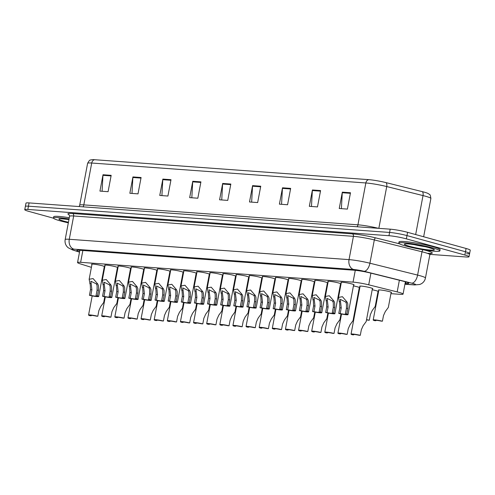 <?xml version="1.0" encoding="UTF-8"?>
<svg xmlns="http://www.w3.org/2000/svg" width="495" height="495" viewBox="0 0 495 495"><rect width="100%" height="100%" fill="white"/><g stroke="black" fill="none" stroke-linecap="round" stroke-linejoin="round"><path stroke-width="0.74" d="M210.047 273.147A6.689 0.65 10.7 0 1 209.682 272.844A6.689 0.65 10.7 0 1 213.605 272.98A6.689 0.65 10.7 0 1 220.603 274.403A6.689 0.65 10.7 0 1 222.818 275.325A6.689 0.65 10.7 0 1 222.366 275.474M196.923 272.188A6.689 0.65 10.7 0 1 196.558 271.891A6.689 0.65 10.7 0 1 200.481 272.027A6.689 0.65 10.7 0 1 207.479 273.444A6.689 0.65 10.7 0 1 209.694 274.372A6.689 0.65 10.7 0 1 209.243 274.521M183.8 271.235A6.689 0.65 10.7 0 1 183.435 270.932A6.689 0.65 10.7 0 1 187.358 271.074A6.689 0.65 10.7 0 1 194.356 272.491A6.689 0.65 10.7 0 1 196.571 273.419A6.689 0.65 10.7 0 1 196.119 273.562M170.676 270.282A6.689 0.65 10.7 0 1 170.311 269.979A6.689 0.65 10.7 0 1 174.234 270.122A6.689 0.65 10.7 0 1 181.232 271.538A6.689 0.65 10.7 0 1 183.447 272.467A6.689 0.65 10.7 0 1 182.995 272.609M144.429 268.37A6.689 0.65 10.7 0 1 144.064 268.073A6.689 0.65 10.7 0 1 147.986 268.21A6.689 0.65 10.7 0 1 154.984 269.633A6.689 0.65 10.7 0 1 157.2 270.555A6.689 0.65 10.7 0 1 156.748 270.703M157.552 269.329A6.689 0.65 10.7 0 1 157.187 269.026A6.689 0.65 10.7 0 1 161.11 269.162A6.689 0.65 10.7 0 1 168.108 270.586A6.689 0.65 10.7 0 1 170.323 271.507A6.689 0.65 10.7 0 1 169.872 271.656M105.058 265.512A6.689 0.65 10.7 0 1 104.686 265.209A6.689 0.65 10.7 0 1 108.615 265.345A6.689 0.65 10.7 0 1 115.613 266.768A6.689 0.65 10.7 0 1 117.829 267.69A6.689 0.65 10.7 0 1 117.377 267.838M118.181 266.465A6.689 0.65 10.7 0 1 117.816 266.162A6.689 0.65 10.7 0 1 121.739 266.304A6.689 0.65 10.7 0 1 128.737 267.721A6.689 0.65 10.7 0 1 130.952 268.649A6.689 0.65 10.7 0 1 130.501 268.791M131.305 267.418A6.689 0.65 10.7 0 1 130.94 267.121A6.689 0.65 10.7 0 1 134.863 267.257A6.689 0.65 10.7 0 1 141.861 268.674A6.689 0.65 10.7 0 1 144.076 269.602A6.689 0.65 10.7 0 1 143.624 269.744M223.171 274.1A6.689 0.65 10.7 0 1 222.806 273.797A6.689 0.65 10.7 0 1 226.729 273.939A6.689 0.65 10.7 0 1 233.727 275.356A6.689 0.65 10.7 0 1 235.942 276.278A6.689 0.65 10.7 0 1 235.49 276.427M236.294 275.053A6.689 0.65 10.7 0 1 235.929 274.75A6.689 0.65 10.7 0 1 239.852 274.892A6.689 0.65 10.7 0 1 246.85 276.309A6.689 0.65 10.7 0 1 249.065 277.237A6.689 0.65 10.7 0 1 248.614 277.379M249.418 276.006A6.689 0.65 10.7 0 1 249.053 275.709A6.689 0.65 10.7 0 1 252.976 275.845A6.689 0.65 10.7 0 1 259.974 277.262A6.689 0.65 10.7 0 1 262.189 278.19A6.689 0.65 10.7 0 1 261.737 278.332M262.542 276.959A6.689 0.65 10.7 0 1 262.177 276.662A6.689 0.65 10.7 0 1 266.1 276.798A6.689 0.65 10.7 0 1 273.098 278.221A6.689 0.65 10.7 0 1 275.313 279.143A6.689 0.65 10.7 0 1 274.861 279.291M275.666 277.918A6.689 0.65 10.7 0 1 275.3 277.615A6.689 0.65 10.7 0 1 279.223 277.757A6.689 0.65 10.7 0 1 286.221 279.174A6.689 0.65 10.7 0 1 288.437 280.096A6.689 0.65 10.7 0 1 287.985 280.244M288.789 278.871A6.689 0.65 10.7 0 1 288.424 278.567A6.689 0.65 10.7 0 1 292.347 278.71A6.689 0.65 10.7 0 1 299.345 280.127A6.689 0.65 10.7 0 1 301.56 281.055A6.689 0.65 10.7 0 1 301.108 281.197M301.913 279.824A6.689 0.65 10.7 0 1 301.548 279.526A6.689 0.65 10.7 0 1 305.471 279.663A6.689 0.65 10.7 0 1 312.469 281.08A6.689 0.65 10.7 0 1 314.69 282.008A6.689 0.65 10.7 0 1 314.232 282.15M315.037 280.776A6.689 0.65 10.7 0 1 314.672 280.479A6.689 0.65 10.7 0 1 318.594 280.615A6.689 0.65 10.7 0 1 325.592 282.039A6.689 0.65 10.7 0 1 327.814 282.961A6.689 0.65 10.7 0 1 327.356 283.109M328.16 281.735A6.689 0.65 10.7 0 1 327.795 281.432A6.689 0.65 10.7 0 1 331.718 281.568A6.689 0.65 10.7 0 1 338.716 282.992A6.689 0.65 10.7 0 1 340.937 283.913A6.689 0.65 10.7 0 1 340.48 284.062M341.284 282.688A6.689 0.65 10.7 0 1 340.919 282.385A6.689 0.65 10.7 0 1 344.842 282.527A6.689 0.65 10.7 0 1 351.84 283.944A6.689 0.65 10.7 0 1 354.061 284.873A6.689 0.65 10.7 0 1 353.603 285.015M91.934 264.553A6.689 0.65 10.7 0 1 91.563 264.256A6.689 0.65 10.7 0 1 95.492 264.392A6.689 0.65 10.7 0 1 102.49 265.815A6.689 0.65 10.7 0 1 104.705 266.737A6.689 0.65 10.7 0 1 104.253 266.885M156.581 271.6A6.689 0.65 10.7 0 1 157.101 271.706M143.457 270.647A6.689 0.65 10.7 0 1 143.977 270.753M130.333 269.695A6.689 0.65 10.7 0 1 130.853 269.794M117.21 268.742A6.689 0.65 10.7 0 1 117.73 268.841M169.705 272.553A6.689 0.65 10.7 0 1 170.224 272.658M182.828 273.512A6.689 0.65 10.7 0 1 183.348 273.611M195.952 274.465A6.689 0.65 10.7 0 1 196.472 274.57M209.076 275.418A6.689 0.65 10.7 0 1 209.595 275.523M222.199 276.371A6.689 0.65 10.7 0 1 222.725 276.476M235.323 277.33A6.689 0.65 10.7 0 1 235.849 277.429M248.447 278.283A6.689 0.65 10.7 0 1 248.973 278.382M261.57 279.236A6.689 0.65 10.7 0 1 262.096 279.341M274.694 280.189A6.689 0.65 10.7 0 1 275.22 280.294M287.818 281.148A6.689 0.65 10.7 0 1 288.344 281.247M300.941 282.101A6.689 0.65 10.7 0 1 301.467 282.2M314.065 283.053A6.689 0.65 10.7 0 1 314.591 283.159M327.189 284.006A6.689 0.65 10.7 0 1 327.715 284.111M340.312 284.959A6.689 0.65 10.7 0 1 340.838 285.064M353.436 285.918A6.689 0.65 10.7 0 1 357.464 286.834A6.689 0.65 10.7 0 1 359.686 287.762A6.689 0.65 10.7 0 1 359.234 287.904M360.038 286.531A6.689 0.65 10.7 0 1 359.667 286.234A6.689 0.65 10.7 0 1 363.596 286.37A6.689 0.65 10.7 0 1 370.588 287.793A6.689 0.65 10.7 0 1 372.809 288.715A6.689 0.65 10.7 0 1 372.358 288.863M104.086 267.783A6.689 0.65 10.7 0 1 104.606 267.888M359.067 288.808A6.689 0.65 10.7 0 1 359.587 288.913M372.19 289.761A6.689 0.65 10.7 0 1 376.219 290.683A6.689 0.65 10.7 0 1 378.44 291.604A6.689 0.65 10.7 0 1 377.988 291.753M378.793 290.379A6.689 0.65 10.7 0 1 378.421 290.076A6.689 0.65 10.7 0 1 382.344 290.219A6.689 0.65 10.7 0 1 389.342 291.635A6.689 0.65 10.7 0 1 391.564 292.564A6.689 0.65 10.7 0 1 391.112 292.706M390.932 293.659L399.979 294.315A12.536 1.225 -169.3 0 0 403.066 294.092A12.536 1.225 -169.3 0 0 397.176 291.901L368.713 284.823A12.536 1.225 -169.3 0 0 353.046 282.125L80.629 262.319A12.536 1.225 -169.3 0 0 77.548 262.542A12.536 1.225 -169.3 0 0 80.227 263.841L91.408 267.349M377.809 292.706L378.341 292.743M53.485 218.202L28.914 211.415A12.536 1.225 10.7 0 1 24.75 209.676L25.369 206.409A12.536 1.225 10.7 0 1 28.45 206.186L389.584 232.446A12.536 1.225 10.7 0 1 406.983 235.589L465.467 251.751A12.536 1.225 10.7 0 1 469.631 253.49L470.25 250.216A12.536 1.225 10.7 0 0 466.086 248.484L407.595 232.322A12.536 1.225 10.7 0 0 390.202 229.173L29.069 202.913A12.536 1.225 10.7 0 0 25.988 203.136L25.369 206.409A12.536 1.225 10.7 0 1 28.45 206.186L389.584 232.446A12.536 1.225 10.7 0 1 406.983 235.589L465.467 251.751A12.536 1.225 10.7 0 1 469.631 253.49A12.536 1.225 10.7 0 1 466.55 253.712M94.681 159.718L368.806 179.654A13.712 1.337 10.7 0 1 385.933 182.599L422.223 191.627A13.712 1.337 10.7 0 1 427.958 193.427L429.431 194.387C430.013 194.306 430.495 195.674 430.879 198.501A16.719 1.634 -169.3 0 0 423.021 195.587L386.731 186.553A16.719 1.634 -169.3 0 0 365.848 182.964L91.724 163.028A4.177 3.168 -85.8 0 1 94.681 159.718A13.712 1.337 10.7 0 0 92.175 159.668L90.449 160.027C89.886 159.78 88.939 160.881 87.609 163.331L79.701 205.184A16.719 1.634 10.7 0 1 83.816 204.881L357.935 224.817A16.719 1.634 10.7 0 1 378.483 228.325M290.658 188.391L287.57 204.744L279.409 204.15L282.503 187.803L290.658 188.391M320.574 190.569L317.481 206.916L309.326 206.322L312.413 189.975L320.574 190.569M350.485 192.747L347.397 209.094L339.236 208.5L342.33 192.153L350.485 192.747M200.921 181.869L197.833 198.217L189.672 197.623L192.759 181.275L200.921 181.869M171.004 179.691L167.916 196.039L159.761 195.451L162.849 179.097L171.004 179.691M141.094 177.519L138.006 193.867L129.845 193.273L132.932 176.925L141.094 177.519M111.177 175.341L108.089 191.689L99.934 191.101L103.022 174.747L111.177 175.341M260.747 186.219L257.654 202.566L249.499 201.972L252.586 185.625L260.747 186.219M230.831 184.041L227.743 200.395L219.588 199.801L222.676 183.447L230.831 184.041M221.741 199.955L222.602 184.029A3.341 2.537 -85.8 0 1 222.676 183.447M251.658 202.133L252.518 186.2A3.341 2.537 -85.8 0 1 252.586 185.625M102.088 191.256L102.954 175.329A3.341 2.537 -85.8 0 1 103.022 174.747M132.004 193.427L132.864 177.501A3.341 2.537 -85.8 0 1 132.932 176.925M161.915 195.605L162.781 179.679A3.341 2.537 -85.8 0 1 162.849 179.097M191.831 197.777L192.691 181.851A3.341 2.537 -85.8 0 1 192.759 181.275M341.395 208.655L342.255 192.728A3.341 2.537 -85.8 0 1 342.33 192.153M311.479 206.483L312.345 190.556A3.341 2.537 -85.8 0 1 312.413 189.975M281.568 204.305L282.428 188.378A3.341 2.537 -85.8 0 1 282.503 187.803M24.75 209.676A12.536 1.225 10.7 0 1 27.838 209.453L388.971 235.713A12.536 1.225 10.7 0 1 406.364 238.862L464.854 255.024A12.536 1.225 10.7 0 1 469.012 256.757A12.536 1.225 10.7 0 1 465.931 256.979L429.951 254.368M405.071 283.462L405.622 283.499A12.536 1.225 -169.3 0 0 408.709 283.276A12.536 1.225 -169.3 0 0 402.819 281.092L370.087 272.943A12.536 1.225 -169.3 0 0 354.42 270.251L79.887 250.284A12.536 1.225 -169.3 0 0 76.799 250.507A12.536 1.225 -169.3 0 0 79.485 251.813L79.565 251.837M117.717 301.61A6.268 0.613 -169.3 0 0 117.191 301.505M117.68 301.814A4.177 0.408 -169.3 0 0 117.154 301.709M91.21 315.767L89.812 315.662A6.268 0.613 -169.3 0 1 88.568 315.043A6.268 0.613 -169.3 0 1 97.8 316.243L96.401 316.144A4.177 0.408 -169.3 0 0 90.622 315.433A4.177 0.408 -169.3 0 0 91.21 315.767L91.29 315.34M97.8 316.243L98.864 310.637L100.683 306.591L103.703 302.488L104.785 296.746M96.018 295.775L97.076 290.169L97.094 285.621L96.376 283.895L90.913 281.228L91.891 289.792L90.826 295.397A4.177 0.408 -169.3 0 0 96.605 296.109A4.177 0.408 -169.3 0 0 96.018 295.775L97.416 295.88L98.48 290.274L98.449 285.72L97.775 283.994L93.085 278.574L89.15 279.279L92.02 264.107M97.416 295.88A6.268 0.613 -169.3 0 1 98.66 296.499A6.268 0.613 -169.3 0 1 89.428 295.298L90.486 289.693L90.294 285.126L89.15 279.279M89.428 295.298L90.826 295.397M68.329 222.824A20.895 2.042 10.7 0 1 60.371 220.9A20.895 2.042 10.7 0 1 53.435 218.004A20.895 2.042 10.7 0 1 69.065 218.957M53.435 218.004L53.67 216.779A20.895 2.042 10.7 0 1 69.294 217.726M130.841 302.563A6.268 0.613 -169.3 0 0 130.315 302.464M130.804 302.767A4.177 0.408 -169.3 0 0 130.278 302.662M143.965 303.522A6.268 0.613 -169.3 0 0 143.439 303.416M143.927 303.72A4.177 0.408 -169.3 0 0 143.401 303.614M157.088 304.474A6.268 0.613 -169.3 0 0 156.562 304.369M157.051 304.673A4.177 0.408 -169.3 0 0 156.525 304.574M170.212 305.427A6.268 0.613 -169.3 0 0 169.686 305.322M170.175 305.632A4.177 0.408 -169.3 0 0 169.649 305.526M104.334 316.72L102.935 316.614A6.268 0.613 -169.3 0 1 101.692 315.996A6.268 0.613 -169.3 0 1 110.923 317.196L109.525 317.097A4.177 0.408 -169.3 0 0 103.746 316.385A4.177 0.408 -169.3 0 0 104.334 316.72L104.414 316.293M110.923 317.196L111.988 311.59L113.807 307.55L116.826 303.441L117.909 297.699M117.457 317.672L116.059 317.573A6.268 0.613 -169.3 0 1 114.815 316.955A6.268 0.613 -169.3 0 1 124.047 318.155L122.649 318.05A4.177 0.408 -169.3 0 0 116.87 317.338A4.177 0.408 -169.3 0 0 117.457 317.672L117.538 317.246M124.047 318.155L125.111 312.549L126.93 308.503L129.95 304.394L131.033 298.658M130.581 318.625L129.183 318.526A6.268 0.613 -169.3 0 1 127.939 317.908A6.268 0.613 -169.3 0 1 137.177 319.108L135.772 319.003A4.177 0.408 -169.3 0 0 129.993 318.297A4.177 0.408 -169.3 0 0 130.581 318.625L130.661 318.198M137.177 319.108L138.235 313.502L140.054 309.455L143.074 305.347L144.156 299.611M109.141 296.734L110.199 291.128L110.218 286.574L109.5 284.848L104.037 282.181L105.014 290.751L103.95 296.356A4.177 0.408 -169.3 0 0 109.729 297.062A4.177 0.408 -169.3 0 0 109.141 296.734L110.546 296.833L111.604 291.227L111.573 286.673L110.899 284.947L106.208 279.526L102.273 280.238L105.144 265.066M110.546 296.833A6.268 0.613 -169.3 0 1 111.783 297.452A6.268 0.613 -169.3 0 1 102.552 296.251L103.61 290.645L103.418 286.079L102.273 280.238M102.552 296.251L103.95 296.356M122.265 297.687L123.323 292.081L123.342 287.527L122.624 285.801L117.16 283.134L118.138 291.704L117.074 297.309A4.177 0.408 -169.3 0 0 122.853 298.015A4.177 0.408 -169.3 0 0 122.265 297.687L123.67 297.786L124.728 292.18L124.697 287.626L124.022 285.906L119.332 280.479L115.397 281.191L118.268 266.019M123.67 297.786A6.268 0.613 -169.3 0 1 124.907 298.405A6.268 0.613 -169.3 0 1 115.675 297.204L116.733 291.598L116.542 287.032L115.397 281.191M115.675 297.204L117.074 297.309M135.389 298.64L136.447 293.034L136.465 288.48L135.748 286.754L130.284 284.087L131.262 292.656L130.197 298.262A4.177 0.408 -169.3 0 0 135.976 298.974A4.177 0.408 -169.3 0 0 135.389 298.64L136.793 298.739L137.851 293.133L137.82 288.579L137.146 286.859L132.456 281.432L128.521 282.144L131.392 266.972M136.793 298.739A6.268 0.613 -169.3 0 1 138.031 299.357A6.268 0.613 -169.3 0 1 128.799 298.163L129.857 292.557L129.665 287.985L128.521 282.144M128.799 298.163L130.197 298.262M148.512 299.593L149.57 293.987L149.589 289.439L148.871 287.713L143.408 285.046L144.385 293.609L143.321 299.215A4.177 0.408 -169.3 0 0 149.1 299.927A4.177 0.408 -169.3 0 0 148.512 299.593L149.917 299.698L150.975 294.092L150.944 289.538L150.27 287.812L145.579 282.385L141.644 283.097L144.515 267.925M149.917 299.698A6.268 0.613 -169.3 0 1 151.154 300.317A6.268 0.613 -169.3 0 1 141.923 299.116L142.981 293.51L142.789 288.944L141.644 283.097M141.923 299.116L143.321 299.215M432.927 247.989A20.895 2.042 10.7 0 1 439.863 250.878A20.895 2.042 10.7 0 1 427.6 250.445A20.895 2.042 10.7 0 1 405.733 246.015A20.895 2.042 10.7 0 1 398.797 243.119A20.895 2.042 10.7 0 1 411.06 243.552A20.895 2.042 10.7 0 1 432.927 247.989M398.797 243.119L399.026 241.894A20.895 2.042 10.7 0 1 411.296 242.327A20.895 2.042 10.7 0 1 433.162 246.764A20.895 2.042 10.7 0 1 440.098 249.653L439.863 250.878M143.705 319.584L142.306 319.479A6.268 0.613 -169.3 0 1 141.063 318.86A6.268 0.613 -169.3 0 1 150.301 320.061L148.896 319.962A4.177 0.408 -169.3 0 0 143.117 319.25A4.177 0.408 -169.3 0 0 143.705 319.584L143.785 319.157M150.301 320.061L151.359 314.455L153.178 310.408L156.197 306.3L157.28 300.564M183.336 306.38A6.268 0.613 -169.3 0 0 182.81 306.281M183.299 306.584A4.177 0.408 -169.3 0 0 182.773 306.479M196.459 307.333A6.268 0.613 -169.3 0 0 195.933 307.234M196.422 307.537A4.177 0.408 -169.3 0 0 195.896 307.432M209.583 308.292A6.268 0.613 -169.3 0 0 209.057 308.187M209.546 308.49A4.177 0.408 -169.3 0 0 209.02 308.385M222.707 309.245A6.268 0.613 -169.3 0 0 222.181 309.14M222.67 309.449A4.177 0.408 -169.3 0 0 222.144 309.344M156.828 320.537L155.43 320.432A6.268 0.613 -169.3 0 1 154.186 319.813A6.268 0.613 -169.3 0 1 163.424 321.014L162.02 320.915A4.177 0.408 -169.3 0 0 156.241 320.203A4.177 0.408 -169.3 0 0 156.828 320.537L156.909 320.11M163.424 321.014L164.482 315.408L166.301 311.367L169.321 307.259L170.404 301.517M169.952 321.49L168.554 321.391A6.268 0.613 -169.3 0 1 167.31 320.772A6.268 0.613 -169.3 0 1 176.548 321.967L175.143 321.868A4.177 0.408 -169.3 0 0 169.364 321.156A4.177 0.408 -169.3 0 0 169.952 321.49L170.033 321.063M176.548 321.967L177.606 316.361L179.425 312.32L182.445 308.212L183.527 302.476M183.076 322.443L181.677 322.344A6.268 0.613 -169.3 0 1 180.434 321.725A6.268 0.613 -169.3 0 1 189.672 322.926L188.267 322.82A4.177 0.408 -169.3 0 0 182.488 322.115A4.177 0.408 -169.3 0 0 183.076 322.443L183.156 322.016M189.672 322.926L190.73 317.32L192.549 313.273L195.568 309.165L196.651 303.429M196.199 323.402L194.801 323.297A6.268 0.613 -169.3 0 1 193.557 322.678A6.268 0.613 -169.3 0 1 202.795 323.879L201.391 323.773A4.177 0.408 -169.3 0 0 195.612 323.068A4.177 0.408 -169.3 0 0 196.199 323.402L196.28 322.975M202.795 323.879L203.853 318.273L205.672 314.226L208.692 310.118L209.775 304.382M161.636 300.545L162.694 294.94L162.713 290.392L161.995 288.665L156.531 285.999L157.509 294.562L156.445 300.174A4.177 0.408 -169.3 0 0 162.224 300.88A4.177 0.408 -169.3 0 0 161.636 300.545L163.041 300.651L164.099 295.045L164.068 290.491L163.393 288.764L158.703 283.344L154.768 284.056L157.639 268.878M163.041 300.651A6.268 0.613 -169.3 0 1 164.278 301.269A6.268 0.613 -169.3 0 1 155.046 300.069L156.104 294.463L155.913 289.897L154.768 284.056M155.046 300.069L156.445 300.174M174.76 301.505L175.818 295.899L175.836 291.345L175.119 289.618L169.655 286.952L170.633 295.521L169.568 301.127A4.177 0.408 -169.3 0 0 175.348 301.832A4.177 0.408 -169.3 0 0 174.76 301.505L176.164 301.603L177.222 295.998L177.191 291.444L176.517 289.724L171.827 284.297L167.892 285.009L170.763 269.837M176.164 301.603A6.268 0.613 -169.3 0 1 177.402 302.222A6.268 0.613 -169.3 0 1 168.17 301.022L169.228 295.416L169.036 290.85L167.892 285.009M168.17 301.022L169.568 301.127M187.883 302.457L188.942 296.851L188.96 292.298L188.242 290.571L182.779 287.904L183.756 296.474L182.692 302.08A4.177 0.408 -169.3 0 0 188.471 302.792A4.177 0.408 -169.3 0 0 187.883 302.457L189.288 302.556L190.346 296.951L190.315 292.397L189.641 290.676L184.951 285.25L181.015 285.962L183.886 270.79M189.288 302.556A6.268 0.613 -169.3 0 1 190.526 303.175A6.268 0.613 -169.3 0 1 181.294 301.975L182.352 296.369L182.16 291.803L181.015 285.962M181.294 301.975L182.692 302.08M235.83 310.198A6.268 0.613 -169.3 0 0 235.304 310.099M235.793 310.402A4.177 0.408 -169.3 0 0 235.267 310.297M248.954 311.151A6.268 0.613 -169.3 0 0 248.428 311.052M248.917 311.355A4.177 0.408 -169.3 0 0 248.391 311.25M262.078 312.11A6.268 0.613 -169.3 0 0 261.552 312.005M262.041 312.308A4.177 0.408 -169.3 0 0 261.515 312.203M275.201 313.063A6.268 0.613 -169.3 0 0 274.675 312.958M275.164 313.267A4.177 0.408 -169.3 0 0 274.638 313.162M288.325 314.016A6.268 0.613 -169.3 0 0 287.799 313.91M288.288 314.22A4.177 0.408 -169.3 0 0 287.762 314.115M301.449 314.969A6.268 0.613 -169.3 0 0 300.923 314.87M301.412 315.173A4.177 0.408 -169.3 0 0 300.886 315.067M209.323 324.355L207.925 324.25A6.268 0.613 -169.3 0 1 206.681 323.631A6.268 0.613 -169.3 0 1 215.919 324.831L214.514 324.732A4.177 0.408 -169.3 0 0 208.735 324.021A4.177 0.408 -169.3 0 0 209.323 324.355L209.404 323.928M215.919 324.831L216.977 319.226L218.796 315.179L221.816 311.077L222.899 305.335M222.447 325.308L221.048 325.203A6.268 0.613 -169.3 0 1 219.805 324.59A6.268 0.613 -169.3 0 1 229.043 325.784L227.638 325.685A4.177 0.408 -169.3 0 0 221.859 324.974A4.177 0.408 -169.3 0 0 222.447 325.308L222.527 324.881M229.043 325.784L230.101 320.178L231.92 316.138L234.939 312.029L236.022 306.294M235.571 326.261L234.172 326.162A6.268 0.613 -169.3 0 1 232.928 325.543A6.268 0.613 -169.3 0 1 242.166 326.743L240.762 326.638A4.177 0.408 -169.3 0 0 234.983 325.933A4.177 0.408 -169.3 0 0 235.571 326.261L235.651 325.834M242.166 326.743L243.224 321.137L245.044 317.091L248.063 312.982L249.146 307.247M248.694 327.214L247.296 327.115A6.268 0.613 -169.3 0 1 246.052 326.496A6.268 0.613 -169.3 0 1 255.29 327.696L253.886 327.591A4.177 0.408 -169.3 0 0 248.106 326.886A4.177 0.408 -169.3 0 0 248.694 327.214L248.775 326.793M255.29 327.696L256.348 322.09L258.167 318.044L261.187 313.935L262.27 308.199M261.818 328.173L260.42 328.067A6.268 0.613 -169.3 0 1 259.176 327.449A6.268 0.613 -169.3 0 1 268.414 328.649L267.009 328.55A4.177 0.408 -169.3 0 0 261.23 327.839A4.177 0.408 -169.3 0 0 261.818 328.173L261.898 327.746M268.414 328.649L269.472 323.043L271.291 318.997L274.31 314.894L275.393 309.152M274.942 329.125L273.543 329.02A6.268 0.613 -169.3 0 1 272.3 328.408A6.268 0.613 -169.3 0 1 281.537 329.602L280.133 329.503A4.177 0.408 -169.3 0 0 274.354 328.791A4.177 0.408 -169.3 0 0 274.942 329.125L275.022 328.699M281.537 329.602L282.596 323.996L284.415 319.956L287.434 315.847L288.517 310.105M201.007 303.41L202.065 297.804L202.084 293.25L201.366 291.53L195.902 288.863L196.88 297.427L195.816 303.033A4.177 0.408 -169.3 0 0 201.595 303.744A4.177 0.408 -169.3 0 0 201.007 303.41L202.412 303.515L203.47 297.91L203.439 293.349L202.764 291.629L198.074 286.203L194.139 286.914L197.01 271.743M202.412 303.515A6.268 0.613 -169.3 0 1 203.649 304.134A6.268 0.613 -169.3 0 1 194.417 302.934L195.476 297.328L195.284 292.762L194.139 286.914M194.417 302.934L195.816 303.033M214.131 304.363L215.189 298.757L215.207 294.209L214.49 292.483L209.026 289.816L210.004 298.38L208.94 303.986A4.177 0.408 -169.3 0 0 214.719 304.697A4.177 0.408 -169.3 0 0 214.131 304.363L215.535 304.468L216.593 298.862L216.562 294.308L215.888 292.582L211.198 287.162L207.263 287.873L210.134 272.696M215.535 304.468A6.268 0.613 -169.3 0 1 216.773 305.087A6.268 0.613 -169.3 0 1 207.541 303.887L208.599 298.281L208.407 293.714L207.263 287.873M207.541 303.887L208.94 303.986M227.254 305.322L228.313 299.716L228.331 295.162L227.613 293.436L222.15 290.769L223.127 299.339L222.063 304.945A4.177 0.408 -169.3 0 0 227.842 305.65A4.177 0.408 -169.3 0 0 227.254 305.322L228.659 305.421L229.717 299.815L229.686 295.261L229.012 293.541L224.322 288.115L220.386 288.826L223.257 273.655M228.659 305.421A6.268 0.613 -169.3 0 1 229.897 306.04A6.268 0.613 -169.3 0 1 220.665 304.84L221.723 299.234L221.531 294.667L220.386 288.826M220.665 304.84L222.063 304.945M240.378 306.275L241.436 300.669L241.455 296.115L240.737 294.389L235.274 291.722L236.251 300.292L235.187 305.898A4.177 0.408 -169.3 0 0 240.966 306.609A4.177 0.408 -169.3 0 0 240.378 306.275L241.783 306.374L242.841 300.768L242.81 296.214L242.135 294.494L237.445 289.068L233.51 289.779L236.381 274.607M241.783 306.374A6.268 0.613 -169.3 0 1 243.02 306.993A6.268 0.613 -169.3 0 1 233.788 305.792L234.847 300.187L234.655 295.62L233.51 289.779M233.788 305.792L235.187 305.898M253.502 307.228L254.56 301.622L254.579 297.068L253.861 295.348L248.397 292.681L249.375 301.245L248.311 306.851A4.177 0.408 -169.3 0 0 254.09 307.562A4.177 0.408 -169.3 0 0 253.502 307.228L254.906 307.333L255.965 301.727L255.934 297.167L255.259 295.447L250.569 290.021L246.634 290.732L249.505 275.56M254.906 307.333A6.268 0.613 -169.3 0 1 256.144 307.946A6.268 0.613 -169.3 0 1 246.912 306.752L247.97 301.146L247.778 296.573L246.634 290.732M246.912 306.752L248.311 306.851M266.626 308.181L267.684 302.575L267.702 298.027L266.984 296.301L261.521 293.634L262.499 302.197L261.434 307.803A4.177 0.408 -169.3 0 0 267.213 308.515A4.177 0.408 -169.3 0 0 266.626 308.181L268.03 308.286L269.088 302.68L269.057 298.126L268.383 296.4L263.693 290.98L259.757 291.691L262.628 276.513M268.03 308.286A6.268 0.613 -169.3 0 1 269.268 308.905A6.268 0.613 -169.3 0 1 260.036 307.704L261.094 302.099L260.902 297.532L259.757 291.691M260.036 307.704L261.434 307.803M314.572 315.928A6.268 0.613 -169.3 0 0 314.047 315.822M314.535 316.126A4.177 0.408 -169.3 0 0 314.009 316.02M327.696 316.88A6.268 0.613 -169.3 0 0 327.17 316.775M327.659 317.085A4.177 0.408 -169.3 0 0 327.133 316.979M340.82 317.833A6.268 0.613 -169.3 0 0 340.294 317.728M340.783 318.038A4.177 0.408 -169.3 0 0 340.257 317.932M353.944 318.786A6.268 0.613 -169.3 0 0 353.418 318.687M353.906 318.99A4.177 0.408 -169.3 0 0 353.381 318.885M366.541 319.64A6.268 0.613 -169.3 0 1 369.301 320.24L370.365 314.634L372.184 310.588L375.204 306.479L378.069 291.308M369.301 320.24L367.903 320.135A4.177 0.408 -169.3 0 0 366.504 319.838M382.425 321.193L381.026 321.088A4.177 0.408 -169.3 0 0 375.247 320.383A4.177 0.408 -169.3 0 0 375.835 320.711L374.437 320.611A6.268 0.613 -169.3 0 1 373.193 319.993A6.268 0.613 -169.3 0 1 382.425 321.193L383.489 315.587L385.308 311.541L388.328 307.432L391.192 292.26M375.835 320.711L375.915 320.284M288.065 330.078L286.667 329.979A6.268 0.613 -169.3 0 1 285.423 329.361A6.268 0.613 -169.3 0 1 294.661 330.561L293.257 330.456A4.177 0.408 -169.3 0 0 287.477 329.744A4.177 0.408 -169.3 0 0 288.065 330.078L288.146 329.651M294.661 330.561L295.719 324.955L297.538 320.909L300.558 316.8L301.641 311.064M301.189 331.031L299.791 330.932A6.268 0.613 -169.3 0 1 298.547 330.314A6.268 0.613 -169.3 0 1 307.785 331.514L306.38 331.409A4.177 0.408 -169.3 0 0 300.601 330.703A4.177 0.408 -169.3 0 0 301.189 331.031L301.269 330.604M307.785 331.514L308.843 325.908L310.662 321.861L313.681 317.753L314.764 312.017M314.313 331.99L312.914 331.885A6.268 0.613 -169.3 0 1 311.671 331.266A6.268 0.613 -169.3 0 1 320.909 332.467L319.504 332.368A4.177 0.408 -169.3 0 0 313.725 331.656A4.177 0.408 -169.3 0 0 314.313 331.99L314.393 331.563M320.909 332.467L321.967 326.861L323.786 322.814L326.805 318.706L327.888 312.97M327.436 332.943L326.038 332.838A6.268 0.613 -169.3 0 1 324.794 332.219A6.268 0.613 -169.3 0 1 334.032 333.42L332.628 333.321A4.177 0.408 -169.3 0 0 326.849 332.609A4.177 0.408 -169.3 0 0 327.436 332.943L327.517 332.516M334.032 333.42L335.09 327.814L336.909 323.773L339.929 319.665L341.012 313.923M340.56 333.896L339.162 333.797A6.268 0.613 -169.3 0 1 337.918 333.178A6.268 0.613 -169.3 0 1 347.156 334.379L345.751 334.274A4.177 0.408 -169.3 0 0 339.972 333.562A4.177 0.408 -169.3 0 0 340.56 333.896L340.64 333.469M347.156 334.379L348.214 328.773L350.033 324.726L353.053 320.618L359.321 287.459M353.684 334.849L352.285 334.75A6.268 0.613 -169.3 0 1 351.042 334.131A6.268 0.613 -169.3 0 1 360.28 335.332L358.875 335.226A4.177 0.408 -169.3 0 0 353.096 334.521A4.177 0.408 -169.3 0 0 353.684 334.849L353.764 334.422M360.28 335.332L361.338 329.726L363.157 325.679L366.176 321.571L372.444 288.418M279.749 309.14L280.807 303.534L280.826 298.98L280.108 297.254L274.645 294.587L275.622 303.157L274.558 308.762A4.177 0.408 -169.3 0 0 280.337 309.468A4.177 0.408 -169.3 0 0 279.749 309.14L281.154 309.239L282.212 303.633L282.181 299.079L281.507 297.353L276.816 291.932L272.881 292.644L275.752 277.472M281.154 309.239A6.268 0.613 -169.3 0 1 282.391 309.858A6.268 0.613 -169.3 0 1 273.16 308.657L274.218 303.051L274.026 298.485L272.881 292.644M273.16 308.657L274.558 308.762M292.873 310.093L293.931 304.487L293.95 299.933L293.232 298.207L287.768 295.54L288.746 304.109L287.682 309.715A4.177 0.408 -169.3 0 0 293.461 310.421A4.177 0.408 -169.3 0 0 292.873 310.093L294.278 310.192L295.336 304.586L295.305 300.032L294.63 298.312L289.94 292.885L286.005 293.597L288.876 278.425M294.278 310.192A6.268 0.613 -169.3 0 1 295.515 310.81A6.268 0.613 -169.3 0 1 286.283 309.61L287.341 304.004L287.149 299.438L286.005 293.597M286.283 309.61L287.682 309.715M305.997 311.046L307.055 305.44L307.073 300.886L306.356 299.159L300.892 296.493L301.87 305.062L300.805 310.668A4.177 0.408 -169.3 0 0 306.584 311.38A4.177 0.408 -169.3 0 0 305.997 311.046L307.401 311.151L308.459 305.545L308.428 300.985L307.754 299.265L303.064 293.838L299.129 294.55L302 279.378M307.401 311.151A6.268 0.613 -169.3 0 1 308.639 311.763A6.268 0.613 -169.3 0 1 299.407 310.569L300.465 304.963L300.273 300.391L299.129 294.55M299.407 310.569L300.805 310.668M319.12 311.999L320.178 306.393L320.197 301.845L319.479 300.119L314.016 297.452L314.993 306.015L313.929 311.621A4.177 0.408 -169.3 0 0 319.708 312.333A4.177 0.408 -169.3 0 0 319.12 311.999L320.525 312.104L321.583 306.498L321.552 301.944L320.878 300.218L316.187 294.797L312.252 295.503L315.123 280.331M320.525 312.104A6.268 0.613 -169.3 0 1 321.762 312.722A6.268 0.613 -169.3 0 1 312.531 311.522L313.589 305.916L313.397 301.35L312.252 295.503M312.531 311.522L313.929 311.621M332.244 312.958L333.302 307.352L333.321 302.798L332.603 301.071L327.139 298.405L328.117 306.974L327.053 312.58A4.177 0.408 -169.3 0 0 332.832 313.286A4.177 0.408 -169.3 0 0 332.244 312.958L333.649 313.057L334.707 307.451L334.676 302.897L334.001 301.17L329.311 295.75L325.376 296.462L328.247 281.29M333.649 313.057A6.268 0.613 -169.3 0 1 334.886 313.675A6.268 0.613 -169.3 0 1 325.654 312.475L326.712 306.869L326.521 302.303L325.376 296.462M325.654 312.475L327.053 312.58M345.368 313.91L346.426 308.305L346.444 303.751L345.727 302.024L340.263 299.357L341.241 307.927L340.176 313.533A4.177 0.408 -169.3 0 0 345.956 314.238A4.177 0.408 -169.3 0 0 345.368 313.91L346.772 314.009L347.83 308.404L347.799 303.85L347.125 302.129L342.435 296.703L338.5 297.415L341.371 282.243M346.772 314.009A6.268 0.613 -169.3 0 1 348.01 314.628A6.268 0.613 -169.3 0 1 338.778 313.428L339.836 307.822L339.644 303.256L338.5 297.415M338.778 313.428L340.176 313.533M82.863 250.501L80.629 262.319M355.274 270.32L353.046 282.125M370.916 273.147L368.713 284.823M399.378 280.232L397.176 291.901M368.806 179.654A4.177 3.168 94.2 0 0 365.848 182.964L357.935 224.817A4.177 3.168 -85.8 0 1 357.124 226.772M385.933 182.599A4.177 2.104 104 0 1 386.731 186.553L378.836 228.35M82.999 206.836A4.177 3.168 -85.8 0 0 83.816 204.881L91.724 163.028A16.719 1.634 -169.3 0 0 87.609 163.331M422.223 191.627A4.177 2.104 104 0 1 423.021 195.587L415.664 234.55M466.086 248.484L464.854 255.024M29.069 202.913L27.838 209.453M390.202 229.173L388.971 235.713M407.595 232.322L406.364 238.862M230.726 184.616L222.602 184.029M200.809 182.445L192.691 181.851M170.899 180.267L162.781 179.679M140.982 178.095L132.864 177.501M111.072 175.917L102.954 175.329M260.636 186.794L252.518 186.2M290.553 188.966L282.428 188.378M320.463 191.144L312.345 190.556M350.38 193.316L342.255 192.728M404.947 284.142L413.634 284.774A8.359 0.817 -169.3 0 0 412.917 283.468A8.359 0.817 -169.3 0 0 411.766 283.165L364.091 271.297A8.359 0.817 -169.3 0 0 353.647 269.503L73.891 249.158A8.359 0.817 -169.3 0 0 73.619 250.179L79.534 252.029M69.566 216.284L65.167 239.586A16.719 1.634 10.7 0 1 69.275 239.283L349.031 259.627A16.719 1.634 10.7 0 1 369.92 263.216L417.594 275.084A16.719 1.634 10.7 0 1 419.902 275.69A16.719 1.634 10.7 0 1 425.446 277.998L429.852 254.702A16.719 1.634 -169.3 0 0 424.302 252.388A16.719 1.634 -169.3 0 0 422 251.788L374.319 239.92A16.719 1.634 -169.3 0 0 353.436 236.332L73.681 215.987A16.719 1.634 -169.3 0 0 69.566 216.284L69.052 214.644M423.312 249.783A2.091 1.052 -76 0 0 422 251.788L417.594 275.084A8.359 4.208 104 0 1 411.766 283.165M69.238 214.842A18.81 1.838 10.7 0 1 72.524 213.518L352.279 233.863A18.81 1.838 10.7 0 1 375.779 237.903L399.422 243.788M423.893 249.876A18.81 1.838 10.7 0 1 430.681 253.477M73.891 249.158A8.359 6.336 -85.8 0 1 69.275 239.283L73.681 215.987A2.091 1.584 94.2 0 0 72.524 213.518M364.091 271.297A8.359 4.208 104 0 0 369.92 263.216L374.319 239.92A2.091 1.052 -76 0 1 375.779 237.903M353.647 269.503A8.359 6.336 -85.8 0 1 349.031 259.627L353.436 236.332A2.091 1.584 94.2 0 0 352.279 233.863M73.619 250.179A8.359 6.41 107.4 0 1 72.66 249.975L79.516 252.128M404.929 284.235L414.575 284.934A8.359 6.336 -85.8 0 1 413.634 284.774M79.775 250.278L79.485 251.813M405.919 281.94L405.622 283.499M89.768 283.412L91.167 283.511M96.376 283.895L97.775 283.994M97.076 290.169L98.48 290.274M90.486 289.693L91.891 289.792M68.44 222.261A15.246 1.485 10.7 0 1 64.047 221.166A15.246 1.485 10.7 0 1 68.954 219.52A12.74 1.244 10.7 0 1 68.83 219.514M102.892 284.365L104.29 284.47M109.5 284.848L110.899 284.947M110.199 291.128L111.604 291.227M103.61 290.645L105.014 290.751M116.016 285.324L117.414 285.423M122.624 285.801L124.022 285.906M123.323 292.081L124.728 292.18M116.733 291.598L118.138 291.704M129.139 286.277L130.538 286.376M135.748 286.754L137.146 286.859M136.447 293.034L137.851 293.133M129.857 292.557L131.262 292.656M142.263 287.23L143.661 287.329M148.871 287.713L150.27 287.812M149.57 293.987L150.975 294.092M142.981 293.51L144.385 293.609M424.982 246.671A12.74 1.244 10.7 0 1 414.191 244.629M429.252 247.723A15.246 1.485 10.7 0 1 430.563 250.105A15.246 1.485 10.7 0 1 409.408 246.281A15.246 1.485 10.7 0 1 408.103 243.899A15.246 1.485 10.7 0 1 429.252 247.723M155.387 288.183L156.785 288.288M161.995 288.665L163.393 288.764M162.694 294.94L164.099 295.045M156.104 294.463L157.509 294.562M168.51 289.136L169.909 289.241M175.119 289.618L176.517 289.724M175.818 295.899L177.222 295.998M169.228 295.416L170.633 295.521M181.634 290.095L183.032 290.194M188.242 290.571L189.641 290.676M188.942 296.851L190.346 296.951M182.352 296.369L183.756 296.474M194.758 291.048L196.156 291.147M201.366 291.53L202.764 291.629M202.065 297.804L203.47 297.91M195.476 297.328L196.88 297.427M207.881 292.001L209.28 292.106M214.49 292.483L215.888 292.582M215.189 298.757L216.593 298.862M208.599 298.281L210.004 298.38M221.005 292.953L222.404 293.059M227.613 293.436L229.012 293.541M228.313 299.716L229.717 299.815M221.723 299.234L223.127 299.339M234.129 293.912L235.527 294.011M240.737 294.389L242.135 294.494M241.436 300.669L242.841 300.768M234.847 300.187L236.251 300.292M247.253 294.865L248.651 294.964M253.861 295.348L255.259 295.447M254.56 301.622L255.965 301.727M247.97 301.146L249.375 301.245M260.376 295.818L261.775 295.923M266.984 296.301L268.383 296.4M267.684 302.575L269.088 302.68M261.094 302.099L262.499 302.197M273.5 296.771L274.898 296.876M280.108 297.254L281.507 297.353M280.807 303.534L282.212 303.633M274.218 303.051L275.622 303.157M286.624 297.73L288.022 297.829M293.232 298.207L294.63 298.312M293.931 304.487L295.336 304.586M287.341 304.004L288.746 304.109M299.747 298.683L301.146 298.782M306.356 299.159L307.754 299.265M307.055 305.44L308.459 305.545M300.465 304.963L301.87 305.062M312.871 299.636L314.269 299.735M319.479 300.119L320.878 300.218M320.178 306.393L321.583 306.498M313.589 305.916L314.993 306.015M325.995 300.589L327.393 300.694M332.603 301.071L334.001 301.17M333.302 307.352L334.707 307.451M326.712 306.869L328.117 306.974M339.118 301.542L340.517 301.647M345.727 302.024L347.125 302.129M346.426 308.305L347.83 308.404M339.836 307.822L341.241 307.927M79.862 250.284L77.548 262.542M405.393 281.785L403.066 294.092M430.879 198.501L423.652 236.758M79.701 205.184L79.163 206.557M469.012 256.757L469.631 253.49M427.426 253.341L430.928 253.36L429.852 254.702M65.167 239.586C64.74 242.129 65.309 244.419 66.887 246.46L68.106 247.704L72.66 249.975M414.575 284.934L419.754 284.489L421.35 283.765C423.553 282.447 424.92 280.523 425.446 277.998M88.568 315.043L92.188 295.899M98.66 296.499L104.34 266.44M60.693 218.703L68.954 219.539M101.692 315.996L105.311 296.851M114.815 316.955L118.435 297.804M127.939 317.908L131.559 298.757M111.783 297.452L117.464 267.393M124.907 298.405L130.587 268.346M138.031 299.357L143.711 269.299M151.154 300.317L156.835 270.251M432.853 248.88L429.047 247.686C421.573 245.409 405.807 243.33 405.789 243.911L406.055 243.812M141.063 318.86L144.682 299.716M154.186 319.813L157.806 300.669M167.31 320.772L170.93 301.622M180.434 321.725L184.053 302.575M193.557 322.678L197.177 303.534M164.278 301.269L169.958 271.211M177.402 302.222L183.082 272.163M190.526 303.175L196.206 273.116M206.681 323.631L210.301 304.487M219.805 324.59L223.424 305.44M232.928 325.543L236.548 306.393M246.052 326.496L249.672 307.346M259.176 327.449L262.796 308.305M272.3 328.408L275.919 309.257M203.649 304.134L209.329 274.069M216.773 305.087L222.453 275.028M229.897 306.04L235.577 275.981M243.02 306.993L248.7 276.934M256.144 307.946L261.824 277.887M269.268 308.905L274.948 278.846M373.193 319.993L378.873 289.934M285.423 329.361L289.043 310.21M298.547 330.314L302.167 311.163M311.671 331.266L315.29 312.122M324.794 332.219L328.414 313.075M337.918 333.178L341.538 314.028M351.042 334.131L360.119 286.085M282.391 309.858L288.071 279.799M295.515 310.81L301.195 280.752M308.639 311.763L314.319 281.704M321.762 312.722L327.443 282.664M334.886 313.675L340.566 283.616M348.01 314.628L353.69 284.569"/></g></svg>
